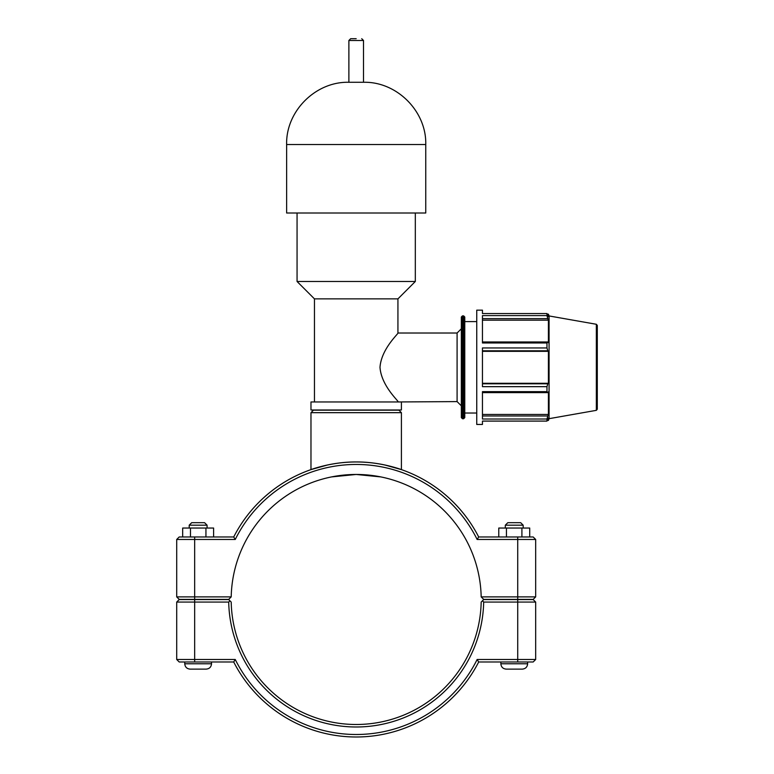 <?xml version="1.0" encoding="UTF-8"?>
<svg xmlns="http://www.w3.org/2000/svg" width="774" height="774" viewBox="0 0 774 774"><rect width="100%" height="100%" fill="white"/><g stroke="black" fill="none" stroke-linecap="round" stroke-linejoin="round"><path stroke-width="1.16" d="M356.195 38.7L350.67 38.7L348.881 40.49L363.509 40.49L361.719 38.7M286.632 144.525L425.758 144.525L425.758 213.005L286.632 213.005L286.632 144.525C285.77 111.263 315.608 81.415 348.881 82.276L363.509 82.276L363.509 40.49M348.881 82.276L348.881 40.49M314.457 401.958L314.457 298.87L397.933 298.87L415.319 281.484L415.319 213.005M379.995 367.311C381.311 348.687 398.823 333.42 397.933 333.014C398.823 333.42 381.311 348.687 379.995 367.311C381.311 385.926 398.823 401.203 397.933 401.6C398.823 401.203 381.311 385.926 379.995 367.311M310.974 409.988L401.406 409.988L401.406 401.958L310.974 401.958L310.974 409.988M314.457 298.87L297.061 281.484L415.319 281.484M297.061 281.484L297.061 213.005M397.933 298.87L397.933 333.014L457.095 333.014L457.095 401.6L461.333 405.828M596.348 324.277L597.296 325.409L597.296 409.214L596.348 410.336L596.348 324.277L549.076 315.947L549.076 418.676L548.418 420.456L548.418 417.999L546.966 421.085L482.454 421.085L482.454 424.452L476.745 424.452L476.745 310.161L482.454 310.161L482.454 313.538L546.966 313.538L546.966 315.599L482.454 315.599L482.454 342.969L546.966 342.969L547.799 341.973L482.454 341.973M546.966 342.969L546.966 347.952L482.454 347.952L482.454 386.661L546.966 386.661L547.799 383.807L482.454 383.807M482.454 392.641L547.799 392.641L546.966 391.644L482.454 391.644L482.454 419.015L546.966 419.015L547.799 415.977L482.454 415.977M547.799 392.641L548.418 391.847L548.418 414.448L547.799 415.977M482.454 351.328L548.418 351.328L548.418 383.294L547.799 383.807M482.454 350.806L547.799 350.806L548.418 351.328M549.076 315.947L548.418 314.157L548.418 316.614L546.966 313.538M482.454 318.646L547.799 318.646L548.418 320.165L548.418 342.766L547.799 341.973M547.799 318.646L546.966 315.599M547.799 350.806L546.966 347.952M546.966 386.661L546.966 391.644M546.966 419.015L546.966 421.085M482.454 383.294L548.418 383.294M482.454 414.448L548.418 414.448M482.454 320.165L548.418 320.165M462.475 315.869L461.333 317.021L461.333 417.602L462.475 418.744L462.475 315.869L463.636 315.869L463.636 418.744L464.777 417.602L464.777 317.021L463.636 315.869M457.095 333.014L461.333 328.786M464.777 321.587L476.745 321.587M176.704 539.468L235.248 539.468A135.015 135.015 0 0 1 477.142 539.468L478.68 536.972A137.511 137.511 0 0 0 233.709 536.972L179.21 536.972L176.704 539.468L176.704 596.889L179.21 599.386L228.678 599.386L231.203 596.889A125.011 125.011 0 0 1 356.195 474.462A125.011 125.011 0 0 1 481.176 596.889L483.711 599.386L533.18 599.386L535.676 596.889L481.176 596.889M327.615 464.961L310.974 469.605C310.461 469.75 331.882 461.701 356.195 461.962C380.498 461.701 401.929 469.75 401.406 469.605C401.929 469.75 380.498 461.701 356.195 461.962C331.882 461.701 310.461 469.75 310.974 469.605L310.974 412.668L401.406 412.668L398.91 410.172L313.48 410.172L310.974 412.668M401.406 412.668L401.406 469.605L384.765 464.961M527.636 661.983L527.636 663.773C527.326 667.024 525.536 668.813 522.286 669.123L506.206 669.123C502.955 668.813 501.165 667.024 500.855 663.773L527.636 663.773C527.326 667.024 525.536 668.813 522.286 669.123C525.536 668.813 527.326 667.024 527.636 663.773M505.316 525.178L507.821 522.682L520.679 522.682L523.176 525.178L505.316 525.178L505.316 528.042M506.438 536.972L506.438 528.042L498.775 528.042L498.775 536.972M521.908 536.972L521.908 528.042L506.438 528.042M529.716 536.972L529.716 528.042L521.908 528.042M211.534 661.983L211.534 663.773L184.744 663.773L184.744 661.983M189.214 525.178L207.074 525.178L204.568 522.682L191.71 522.682L189.214 525.178L189.214 528.042M207.074 528.042L207.074 525.178M213.605 536.972L213.605 528.042L205.942 528.042L205.942 536.972M190.481 536.972L190.481 528.042L205.942 528.042M182.674 536.972L182.674 528.042L190.481 528.042M184.744 663.773C185.063 667.024 186.853 668.813 190.104 669.123C186.853 668.813 185.063 667.024 184.744 663.773C185.063 667.024 186.853 668.813 190.104 669.123L206.174 669.123C209.435 668.813 211.215 667.024 211.534 663.773C211.215 667.024 209.435 668.813 206.174 669.123C209.435 668.813 211.215 667.024 211.534 663.773M517.729 599.569L533.18 599.569L535.676 602.066L517.729 602.066L517.729 659.487L477.142 659.487A135.015 135.015 0 0 1 235.248 659.487L176.704 659.487L176.704 602.066L228.707 602.066A127.517 127.517 0 0 0 356.195 726.989A127.517 127.517 0 0 0 483.682 602.066L517.729 602.066L517.729 599.569L483.711 599.569L482.444 600.808L483.682 602.066M477.142 659.487L478.68 661.983L533.18 661.983L535.676 659.487L535.676 602.066M535.676 659.487L517.729 659.487L517.729 661.983M482.444 600.808L481.176 602.066A125.011 125.011 0 0 1 356.195 724.493A125.011 125.011 0 0 1 231.203 602.066L228.678 599.569L179.21 599.569L176.704 602.066M228.707 602.066L229.936 600.808M235.248 659.487L233.709 661.983A137.511 137.511 0 0 0 478.68 661.983M233.709 661.983L179.21 661.983L176.704 659.487M231.203 596.889L176.704 596.889M327.615 477.771L329.008 477.452M331.504 476.919L356.195 474.462L380.876 476.919M477.142 539.468L535.676 539.468L535.676 596.889M235.248 539.468L233.709 536.972M478.68 536.972L533.18 536.972L535.676 539.468M194.661 661.983L194.661 599.569M517.729 599.386L517.729 536.972M194.661 599.386L194.661 536.972M397.933 401.958L457.095 401.6M425.758 144.525C426.619 111.263 396.772 81.425 363.509 82.276M547.324 314.157L548.418 314.157M462.475 418.744L463.636 418.744M596.348 410.336L549.076 418.676M547.324 420.456L548.418 420.456M464.777 413.026L476.745 413.026M500.855 661.983L500.855 663.773C501.165 667.024 502.955 668.813 506.206 669.123C502.955 668.813 501.165 667.024 500.855 663.773M523.176 525.178L523.176 528.042"/></g></svg>
